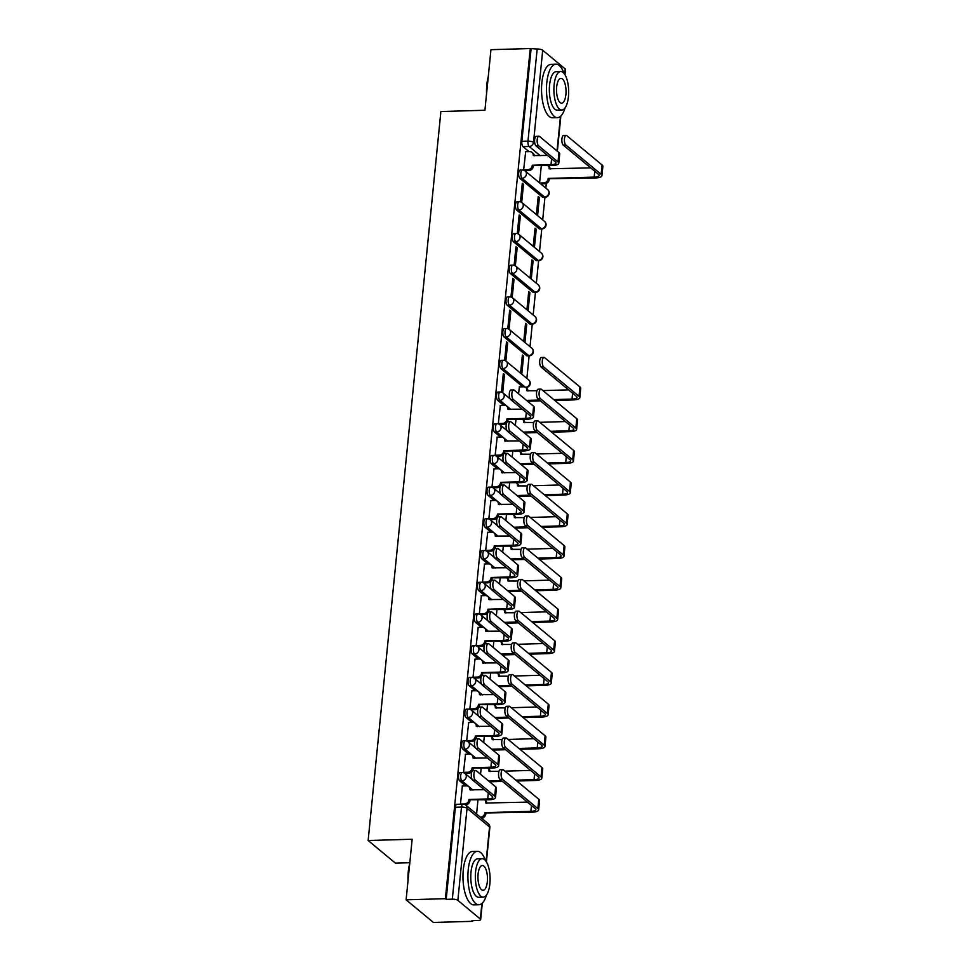 <?xml version="1.0" encoding="UTF-8"?>
<svg xmlns="http://www.w3.org/2000/svg" width="971" height="971" viewBox="0 0 971 971"><rect width="100%" height="100%" fill="white"/><g stroke="black" fill="none" stroke-linecap="round" stroke-linejoin="round"><path stroke-width="1.46" d="M460.011 772.588A4.272 1.639 88.4 0 0 458.543 775.55A4.272 1.639 88.4 0 0 459.732 780.927L461.905 780.866A4.272 1.639 -91.6 0 1 460.715 775.489A4.272 1.639 -91.6 0 1 462.184 772.528L460.011 772.588M463.179 740.873A4.272 1.639 88.4 0 0 461.711 743.835A4.272 1.639 88.4 0 0 462.9 749.224L465.073 749.151A4.272 1.639 -91.6 0 1 463.883 743.774A4.272 1.639 -91.6 0 1 465.352 740.812L463.179 740.873M466.347 709.17A4.272 1.639 88.4 0 0 464.878 712.119A4.272 1.639 88.4 0 0 466.068 717.508L468.24 717.448A4.272 1.639 -91.6 0 1 467.051 712.059A4.272 1.639 -91.6 0 1 468.52 709.109L466.347 709.17M469.515 677.455A4.272 1.639 88.4 0 0 468.046 680.404A4.272 1.639 88.4 0 0 469.224 685.793L471.396 685.732A4.272 1.639 -91.6 0 1 470.219 680.343A4.272 1.639 -91.6 0 1 471.688 677.394L469.515 677.455M472.671 645.739A4.272 1.639 88.4 0 0 471.214 648.701A4.272 1.639 88.4 0 0 472.392 654.078L474.564 654.017A4.272 1.639 -91.6 0 1 473.387 648.628A4.272 1.639 -91.6 0 1 474.843 645.679L472.671 645.739M475.839 614.024A4.272 1.639 88.4 0 0 474.37 616.986A4.272 1.639 88.4 0 0 475.559 622.375L477.732 622.302A4.272 1.639 -91.6 0 1 476.543 616.925A4.272 1.639 -91.6 0 1 478.011 613.963L475.839 614.024M479.006 582.321A4.272 1.639 88.4 0 0 477.538 585.27A4.272 1.639 88.4 0 0 478.727 590.659L480.9 590.599A4.272 1.639 -91.6 0 1 479.71 585.21A4.272 1.639 -91.6 0 1 481.179 582.26L479.006 582.321M482.174 550.606A4.272 1.639 88.4 0 0 480.706 553.555A4.272 1.639 88.4 0 0 481.895 558.944L484.056 558.883A4.272 1.639 -91.6 0 1 482.878 553.494A4.272 1.639 -91.6 0 1 484.347 550.545L482.174 550.606M485.342 518.89A4.272 1.639 88.4 0 0 483.874 521.852A4.272 1.639 88.4 0 0 485.051 527.229L487.224 527.168A4.272 1.639 -91.6 0 1 486.046 521.779A4.272 1.639 -91.6 0 1 487.515 518.83L485.342 518.89M488.498 487.175A4.272 1.639 88.4 0 0 487.041 490.137A4.272 1.639 88.4 0 0 488.219 495.526L490.391 495.453A4.272 1.639 -91.6 0 1 489.202 490.076A4.272 1.639 -91.6 0 1 490.671 487.114L488.498 487.175M491.666 455.472A4.272 1.639 88.4 0 0 490.197 458.421A4.272 1.639 88.4 0 0 491.387 463.81L493.559 463.75A4.272 1.639 -91.6 0 1 492.37 458.361A4.272 1.639 -91.6 0 1 493.838 455.399L491.666 455.472M494.834 423.757A4.272 1.639 88.4 0 0 493.365 426.706A4.272 1.639 88.4 0 0 494.555 432.095L496.727 432.034A4.272 1.639 -91.6 0 1 495.538 426.645A4.272 1.639 -91.6 0 1 497.006 423.696L494.834 423.757M498.002 392.041A4.272 1.639 88.4 0 0 496.533 395.003A4.272 1.639 88.4 0 0 497.722 400.38L499.883 400.319A4.272 1.639 -91.6 0 1 498.706 394.93A4.272 1.639 -91.6 0 1 500.174 391.981L498.002 392.041M501.17 360.326A4.272 1.639 88.4 0 0 499.701 363.288A4.272 1.639 88.4 0 0 500.878 368.664L503.051 368.604A4.272 1.639 -91.6 0 1 501.873 363.227A4.272 1.639 -91.6 0 1 503.342 360.265L501.17 360.326M504.325 328.623A4.272 1.639 88.4 0 0 502.857 331.572A4.272 1.639 88.4 0 0 504.046 336.961L506.219 336.901A4.272 1.639 -91.6 0 1 505.029 331.512A4.272 1.639 -91.6 0 1 506.498 328.55L504.325 328.623M507.493 296.908A4.272 1.639 88.4 0 0 506.025 299.857A4.272 1.639 88.4 0 0 507.214 305.246L509.387 305.185A4.272 1.639 -91.6 0 1 508.197 299.796A4.272 1.639 -91.6 0 1 509.666 296.847L507.493 296.908M510.661 265.192A4.272 1.639 88.4 0 0 509.192 268.142A4.272 1.639 88.4 0 0 510.382 273.531L512.554 273.47A4.272 1.639 -91.6 0 1 511.365 268.081A4.272 1.639 -91.6 0 1 512.834 265.132L510.661 265.192M513.829 233.477A4.272 1.639 88.4 0 0 512.36 236.439A4.272 1.639 88.4 0 0 513.538 241.815L515.71 241.755A4.272 1.639 -91.6 0 1 514.533 236.378A4.272 1.639 -91.6 0 1 516.002 233.416L513.829 233.477M516.997 201.774A4.272 1.639 88.4 0 0 515.528 204.723A4.272 1.639 88.4 0 0 516.706 210.112L518.878 210.039A4.272 1.639 -91.6 0 1 517.701 204.663A4.272 1.639 -91.6 0 1 519.157 201.701L516.997 201.774M520.153 170.059A4.272 1.639 88.4 0 0 518.684 173.008A4.272 1.639 88.4 0 0 519.873 178.397L522.046 178.336A4.272 1.639 -91.6 0 1 520.857 172.947A4.272 1.639 -91.6 0 1 522.325 169.998L520.153 170.059M406.109 899.814L412.153 839.235L368.13 840.51L440.895 111.531L484.917 110.257L490.962 49.679L530.251 48.55L445.398 898.685L406.109 899.814L433.382 922.45L472.671 921.321L472.743 920.629M482.854 819.245L483.012 817.679M526.865 378.399L529.122 355.787M530.02 346.696L532.278 324.071M533.188 314.98L535.446 292.356M536.356 283.265L538.614 260.641M539.524 251.55L541.782 228.938M542.692 219.847L544.949 197.222M545.848 188.131L546.321 183.434M409.811 862.721L395.403 863.134L368.13 840.51M472.671 921.321L471.87 920.654L477.999 920.484A4.272 1.262 -174.3 0 0 480.657 919.586A4.272 1.262 -174.3 0 0 480.354 919.052L457.851 900.372A4.272 1.262 -174.3 0 0 452.316 899.17L461.504 807.083A4.272 1.639 -91.6 0 1 462.973 804.134L456.856 804.304A4.272 1.639 -91.6 0 0 455.387 807.253L461.504 807.083A4.272 1.262 -174.3 0 1 467.039 808.285L457.851 900.372M445.398 898.685L446.187 899.352L452.316 899.17M529.013 151.634L523.041 146.682L529.159 146.512A4.272 1.639 -91.6 0 1 527.969 141.123L537.169 49.036A4.272 1.262 5.7 0 1 542.704 50.237L565.207 68.917A4.272 1.262 5.7 0 1 565.51 69.451L564.976 74.791M537.169 49.036L530.251 48.55M525.675 151.731L523.648 169.864L524.328 170.423M537.594 215.623L539.415 197.465L538.116 197.501M539.415 197.465L538.213 196.482L536.405 214.627M521.694 202.441L523.503 184.272L522.216 184.308M523.503 184.272L522.313 183.276L520.492 201.58L521.16 202.138M534.426 247.326L536.247 229.18L534.948 229.217M536.247 229.18L535.045 228.197L533.237 246.343M518.526 234.157L520.347 215.987L519.048 216.023M520.347 215.987L519.145 214.992L517.325 233.295L517.992 233.853M531.271 279.041L533.079 260.896L531.78 260.932M533.079 260.896L531.89 259.9L530.069 278.058M515.358 265.872L517.179 247.702L515.88 247.739M517.179 247.702L515.977 246.707L514.157 264.998L514.836 265.556M528.103 310.756L529.911 292.611L528.612 292.647M529.911 292.611L528.722 291.616L526.913 309.761M512.19 297.587L514.011 279.405L512.712 279.442M514.011 279.405L512.822 278.422L510.989 296.713L511.668 297.272M524.935 342.472L526.743 324.314L525.457 324.35M526.743 324.314L525.554 323.331L523.745 341.476M509.035 329.29L510.843 311.121L509.544 311.157M510.843 311.121L509.654 310.137L507.821 328.429L508.501 328.987M521.767 374.175L523.587 356.029L522.289 356.066M523.587 356.029L522.386 355.046L520.577 373.192M505.867 361.006L507.675 342.836L506.389 342.872M507.675 342.836L506.486 341.841L504.665 360.144L505.333 360.702M519.424 386.919L518.526 393.74M502.699 392.721L504.519 374.551L503.221 374.588M504.519 374.551L503.318 373.556L501.497 391.847L502.165 392.418M500.356 405.429L498.329 423.562L499.009 424.121M497.188 437.144L495.161 455.278L495.841 455.836M494.021 468.859L491.994 486.993L492.673 487.551M490.853 500.575L488.838 518.696L489.505 519.267M487.697 532.278L485.67 550.411L486.337 550.97M484.529 563.993L482.502 582.127L483.182 582.685M481.361 595.709L479.334 613.842L480.014 614.4M478.193 627.424L476.178 645.545L476.846 646.116M475.025 659.127L473.011 677.26L473.678 677.819M471.87 690.842L469.843 708.976L470.522 709.534M468.702 722.558L466.675 740.691L467.354 741.249M465.534 754.273L463.507 772.406L464.187 772.965M462.366 785.976L460.448 804.194M465.704 785.891L459.732 780.927M468.872 754.176L462.9 749.224M472.027 722.46L466.068 717.508M475.195 690.745L469.224 685.793M478.363 659.03L472.392 654.078M481.531 627.327L475.559 622.375M484.699 595.611L478.727 590.659M487.855 563.896L481.895 558.944M491.023 532.181L485.051 527.229M494.19 500.478L488.219 495.526M497.358 468.762L491.387 463.81M500.526 437.047L494.555 432.095M503.682 405.332L497.722 400.38M522.75 386.822L500.878 368.664M526.549 355.629L528.722 355.568A4.272 1.639 -91.6 0 0 529.256 355.774L527.083 355.835A4.272 1.639 88.4 0 1 526.549 355.629L504.046 336.961M529.717 323.913L531.89 323.853A4.272 1.639 -91.6 0 0 532.411 324.059L530.239 324.132A4.272 1.639 88.4 0 1 529.717 323.913L507.214 305.246M532.885 292.21L535.057 292.15A4.272 1.639 -91.6 0 0 535.579 292.356L533.407 292.417A4.272 1.639 88.4 0 1 532.885 292.21L510.382 273.531M536.041 260.495L538.213 260.434A4.272 1.639 -91.6 0 0 538.747 260.641L536.575 260.701A4.272 1.639 88.4 0 1 536.041 260.495L513.538 241.815M539.208 228.78L541.381 228.719A4.272 1.639 -91.6 0 0 541.915 228.925L539.742 228.986A4.272 1.639 88.4 0 1 539.208 228.78L516.706 210.112M542.376 197.064L544.549 197.004A4.272 1.639 -91.6 0 0 545.071 197.21L542.91 197.283A4.272 1.639 88.4 0 1 542.376 197.064L519.873 178.397M541.272 165.859L539.573 182.912M446.187 899.352L455.387 807.253M531.052 49.205L521.852 141.293A4.272 1.639 88.4 0 0 523.041 146.682M515.953 419.557L515.358 425.456M512.785 451.26L512.19 457.171M509.617 482.975L509.035 488.874M506.449 514.691L505.867 520.59M503.294 546.406L502.699 552.305M500.126 578.121L499.531 584.02M496.958 609.824L496.375 615.723M493.79 641.54L493.207 647.439M490.622 673.255L490.039 679.154M487.466 704.97L486.872 710.869M484.298 736.673L483.704 742.572M481.131 768.389L480.548 774.288M477.963 800.104L476.579 814.038M523.66 169.828L527.884 169.707A4.272 3.738 -50.3 0 0 532.242 165.531L552.062 165.543A10.802 3.18 -174.3 0 0 558.786 163.286L559.721 153.928A10.802 3.18 -174.3 0 0 558.944 152.568L539.512 136.438A4.916 1.881 88.4 0 0 538.905 136.195A4.916 1.881 88.4 0 0 537.157 140.37A4.916 1.881 88.4 0 0 538.577 145.796L536.004 145.868A4.916 1.881 -91.6 0 1 534.596 140.443A4.916 1.881 -91.6 0 1 536.332 136.28L538.905 136.195M547.571 155.457L533.237 155.566A4.272 3.738 -50.3 0 0 529.693 151.622L525.457 151.743M532.023 152.398L533.055 153.248A4.272 3.738 129.7 0 1 534.293 155.846M533.31 166.09L533.273 166.393A4.272 3.738 129.7 0 1 528.916 170.568L524.789 170.69M536.004 145.868L555.448 161.999A8.023 2.367 5.7 0 1 556.019 163.007A8.023 2.367 5.7 0 1 551.03 164.682L532.278 165.228M558.786 163.286A10.802 3.18 -174.3 0 0 558.022 161.926L538.577 145.796M539.694 183.021L543.796 182.912A4.272 3.738 -50.3 0 0 548.142 178.725L595.211 177.96A10.802 3.18 -174.3 0 0 601.935 175.702L602.87 166.344A10.802 3.18 -174.3 0 0 602.093 164.985L566.748 135.661A4.916 1.881 88.4 0 0 566.142 135.418A4.916 1.881 88.4 0 0 564.406 139.593A4.916 1.881 88.4 0 0 565.826 145.007L563.253 145.08A4.916 1.881 -91.6 0 1 561.845 139.666A4.916 1.881 -91.6 0 1 563.581 135.491L566.142 135.418M590.72 167.874L549.137 168.772A4.272 3.738 -50.3 0 0 548.008 165.665L548.955 166.442A4.272 3.738 129.7 0 1 550.193 169.039M563.253 145.08L598.597 174.416A8.023 2.367 5.7 0 1 599.168 175.423A8.023 2.367 5.7 0 1 594.179 177.098L548.178 178.421M549.21 179.283L549.173 179.586A4.272 3.738 129.7 0 1 544.828 183.762L543.796 182.912M540.738 183.883L544.828 183.762M601.935 175.702A10.802 3.18 -174.3 0 0 601.158 174.343L565.826 145.007M486.568 93.75A26.083 9.989 -91.6 0 1 486.823 84.598A26.083 9.989 -91.6 0 1 488.292 76.454M488.097 78.42A26.727 10.232 88.4 0 0 487.175 84.38A26.727 10.232 88.4 0 0 486.859 90.849M564.054 73.468A26.727 10.232 88.4 0 0 555.97 64.195A26.727 10.232 88.4 0 0 546.794 82.669A26.727 10.232 88.4 0 0 557.5 117.625A26.727 10.232 88.4 0 0 565.049 107.915M555.97 64.195L551.03 64.341A26.727 10.232 88.4 0 0 541.854 82.814A26.727 10.232 88.4 0 0 552.572 117.77L557.5 117.625M561.833 110.014L557.293 110.148A19.238 7.367 -91.6 0 1 549.574 84.975A19.238 7.367 -91.6 0 1 556.177 71.684L560.716 71.551A19.238 7.367 88.4 0 0 554.113 84.841A19.238 7.367 88.4 0 0 561.833 110.014A19.238 7.367 88.4 0 0 568.436 96.724A19.238 7.367 88.4 0 0 560.716 71.551M565.887 94.612A12.405 4.746 88.4 0 0 560.922 78.384A12.405 4.746 88.4 0 0 556.662 86.953A12.405 4.746 88.4 0 0 561.626 103.181A12.405 4.746 88.4 0 0 565.887 94.612M408.002 880.867A26.083 9.989 -91.6 0 1 408.257 871.715A26.083 9.989 -91.6 0 1 409.726 863.571M409.531 865.537A26.727 10.232 88.4 0 0 408.609 871.497A26.727 10.232 88.4 0 0 408.293 877.966M485.488 860.585A26.727 10.232 88.4 0 0 477.404 851.324A26.727 10.232 88.4 0 0 468.228 869.785A26.727 10.232 88.4 0 0 478.934 904.741A26.727 10.232 88.4 0 0 486.483 895.031M477.404 851.324L472.464 851.458A26.727 10.232 88.4 0 0 463.288 869.931A26.727 10.232 88.4 0 0 474.006 904.887L478.934 904.741M483.267 897.131L478.727 897.265A19.238 7.367 -91.6 0 1 471.008 872.092A19.238 7.367 -91.6 0 1 477.611 858.801L482.162 858.667A19.238 7.367 88.4 0 0 475.559 871.958A19.238 7.367 88.4 0 0 483.267 897.131A19.238 7.367 88.4 0 0 489.87 883.841A19.238 7.367 88.4 0 0 482.162 858.667M487.321 881.729A12.405 4.746 88.4 0 0 482.356 865.513A12.405 4.746 88.4 0 0 478.096 874.07A12.405 4.746 88.4 0 0 483.073 890.298A12.405 4.746 88.4 0 0 487.321 881.729M554.817 400.465L573.048 399.943A10.802 3.18 -174.3 0 0 579.784 397.685L580.719 388.327A10.802 3.18 -174.3 0 0 579.942 386.968L544.597 357.644A4.916 1.881 88.4 0 0 543.991 357.401A4.916 1.881 88.4 0 0 542.255 361.576A4.916 1.881 88.4 0 0 543.663 366.989L541.102 367.062A4.916 1.881 -91.6 0 1 539.682 361.649A4.916 1.881 -91.6 0 1 541.417 357.474L543.991 357.401M536.927 390.767L526.986 390.755A4.272 3.738 -50.3 0 0 523.442 386.798L519.206 386.919M541.102 367.062L576.434 396.399A8.023 2.367 5.7 0 1 577.017 397.406A8.023 2.367 5.7 0 1 572.016 399.081L553.786 399.615M539.427 400.028L526.549 400.392M568.557 389.857L542.935 390.597M525.76 387.575L526.804 388.436A4.272 3.738 129.7 0 1 528.03 391.022M527.581 401.254L540.459 400.877M579.784 397.685A10.802 3.18 -174.3 0 0 579.007 396.326L543.663 366.989M498.329 423.526L502.565 423.405A4.272 3.738 -50.3 0 0 506.923 419.229L526.743 419.241A10.802 3.18 -174.3 0 0 533.467 416.984L534.402 407.638A10.802 3.18 -174.3 0 0 533.625 406.279L514.181 390.136A4.916 1.881 88.4 0 0 513.574 389.905A4.916 1.881 88.4 0 0 511.838 394.068A4.916 1.881 88.4 0 0 513.258 399.494L510.685 399.567A4.916 1.881 -91.6 0 1 509.277 394.153A4.916 1.881 -91.6 0 1 511.013 389.978L513.574 389.905M522.252 409.155L507.918 409.264A4.272 3.738 -50.3 0 0 504.374 405.32L500.138 405.441M506.692 406.096L507.736 406.946A4.272 3.738 129.7 0 1 508.962 409.544M507.979 419.788L507.954 420.091A4.272 3.738 129.7 0 1 507.396 421.839M506.692 422.81A4.272 3.738 129.7 0 1 503.597 424.266L499.47 424.388M510.685 399.567L530.13 415.697A8.023 2.367 5.7 0 1 530.7 416.705A8.023 2.367 5.7 0 1 525.712 418.38L506.947 418.926M533.467 416.984A10.802 3.18 -174.3 0 0 532.691 415.624L513.258 399.494M551.662 432.18L569.892 431.658A10.802 3.18 -174.3 0 0 576.616 429.4L577.551 420.042A10.802 3.18 -174.3 0 0 576.774 418.683L541.43 389.359A4.916 1.881 88.4 0 0 540.823 389.116A4.916 1.881 88.4 0 0 539.087 393.291A4.916 1.881 88.4 0 0 540.495 398.705L537.934 398.778A4.916 1.881 -91.6 0 1 536.514 393.364A4.916 1.881 -91.6 0 1 538.262 389.189L540.823 389.116M533.771 422.482L523.818 422.47A4.272 3.738 -50.3 0 0 522.677 419.363L523.636 420.152A4.272 3.738 129.7 0 1 524.862 422.737M537.934 398.778L573.278 428.114A8.023 2.367 5.7 0 1 573.849 429.121A8.023 2.367 5.7 0 1 568.848 430.796L550.618 431.318M536.259 431.731L523.381 432.107M565.401 421.572L539.767 422.312M524.413 432.969L537.303 432.593M576.616 429.4A10.802 3.18 -174.3 0 0 575.839 428.041L540.495 398.705M495.174 455.241L499.397 455.12A4.272 3.738 -50.3 0 0 503.755 450.945L523.575 450.957A10.802 3.18 -174.3 0 0 530.3 448.699L531.234 439.341A10.802 3.18 -174.3 0 0 530.457 437.982L511.025 421.851A4.916 1.881 88.4 0 0 510.418 421.608A4.916 1.881 88.4 0 0 508.67 425.784A4.916 1.881 88.4 0 0 510.091 431.209L507.517 431.282A4.916 1.881 -91.6 0 1 506.109 425.856A4.916 1.881 -91.6 0 1 507.845 421.681L510.418 421.608M519.084 440.87L504.75 440.98A4.272 3.738 -50.3 0 0 501.206 437.035L496.97 437.156M503.536 437.8L504.568 438.661A4.272 3.738 129.7 0 1 505.794 441.259M504.823 451.491L504.786 451.794A4.272 3.738 129.7 0 1 504.228 453.554M503.536 454.513A4.272 3.738 129.7 0 1 500.429 455.982L496.302 456.103M507.517 431.282L526.962 447.413A8.023 2.367 5.7 0 1 527.532 448.42A8.023 2.367 5.7 0 1 522.544 450.095L503.779 450.641M530.3 448.699A10.802 3.18 -174.3 0 0 529.523 447.34L510.091 431.209M548.494 463.895L566.724 463.373A10.802 3.18 -174.3 0 0 573.448 461.104L574.383 451.758A10.802 3.18 -174.3 0 0 573.606 450.398L538.262 421.062A4.916 1.881 88.4 0 0 537.655 420.831A4.916 1.881 88.4 0 0 535.919 425.007A4.916 1.881 88.4 0 0 537.327 430.42L534.766 430.493A4.916 1.881 -91.6 0 1 533.358 425.08A4.916 1.881 -91.6 0 1 535.094 420.904L537.655 420.831M530.603 454.197L520.65 454.173A4.272 3.738 -50.3 0 0 519.521 451.078L520.468 451.855A4.272 3.738 129.7 0 1 521.706 454.452M534.766 430.493L570.111 459.817A8.023 2.367 5.7 0 1 570.681 460.837A8.023 2.367 5.7 0 1 565.692 462.512L547.462 463.033M533.103 463.446L520.213 463.822M562.233 453.287L536.599 454.027M521.245 464.672L534.135 464.308M573.448 461.104A10.802 3.18 -174.3 0 0 572.672 459.744L537.327 430.42M492.006 486.957L496.23 486.835A4.272 3.738 -50.3 0 0 500.587 482.66L520.407 482.672A10.802 3.18 -174.3 0 0 527.132 480.402L528.066 471.056A10.802 3.18 -174.3 0 0 527.302 469.697L507.857 453.566A4.916 1.881 88.4 0 0 507.25 453.323A4.916 1.881 88.4 0 0 505.515 457.499A4.916 1.881 88.4 0 0 506.923 462.912L504.362 462.985A4.916 1.881 -91.6 0 1 502.942 457.572A4.916 1.881 -91.6 0 1 504.677 453.396L507.25 453.323M515.917 472.586L501.582 472.695A4.272 3.738 -50.3 0 0 498.038 468.738L493.814 468.859M500.368 469.515L501.4 470.377A4.272 3.738 129.7 0 1 502.638 472.962M501.655 483.206L501.619 483.509A4.272 3.738 129.7 0 1 501.072 485.269M500.368 486.228A4.272 3.738 129.7 0 1 497.273 487.697L493.134 487.806M504.362 462.985L523.794 479.128A8.023 2.367 5.7 0 1 524.376 480.135A8.023 2.367 5.7 0 1 519.376 481.81L500.623 482.344M527.132 480.402A10.802 3.18 -174.3 0 0 526.367 479.043L506.923 462.912M488.838 518.672L493.074 518.55A4.272 3.738 -50.3 0 0 497.419 514.363L517.24 514.375A10.802 3.18 -174.3 0 0 523.976 512.118L524.91 502.772A10.802 3.18 -174.3 0 0 524.134 501.412L504.689 485.282A4.916 1.881 88.4 0 0 504.083 485.039A4.916 1.881 88.4 0 0 502.347 489.214A4.916 1.881 88.4 0 0 503.755 494.627L501.194 494.7A4.916 1.881 -91.6 0 1 499.774 489.287A4.916 1.881 -91.6 0 1 501.522 485.112L504.083 485.039M512.749 504.301L498.414 504.41A4.272 3.738 -50.3 0 0 494.87 500.453L490.646 500.575M497.201 501.23L498.232 502.092A4.272 3.738 129.7 0 1 499.47 504.677M498.487 514.921L498.463 515.225A4.272 3.738 129.7 0 1 497.905 516.985M497.201 517.944A4.272 3.738 129.7 0 1 494.105 519.4L489.967 519.521M501.194 494.7L520.626 510.831A8.023 2.367 5.7 0 1 521.209 511.838A8.023 2.367 5.7 0 1 516.208 513.525L497.455 514.06M523.976 512.118A10.802 3.18 -174.3 0 0 523.199 510.758L503.755 494.627M485.67 550.375L489.906 550.254A4.272 3.738 -50.3 0 0 494.263 546.078L514.084 546.09A10.802 3.18 -174.3 0 0 520.808 543.833L521.743 534.487A10.802 3.18 -174.3 0 0 520.966 533.128L501.522 516.985A4.916 1.881 88.4 0 0 500.915 516.754A4.916 1.881 88.4 0 0 499.179 520.917A4.916 1.881 88.4 0 0 500.587 526.343L498.026 526.416A4.916 1.881 -91.6 0 1 496.606 521.002A4.916 1.881 -91.6 0 1 498.354 516.827L500.915 516.754M509.593 536.004L495.259 536.113A4.272 3.738 -50.3 0 0 491.714 532.169L487.478 532.29M494.033 532.945L495.064 533.795A4.272 3.738 129.7 0 1 496.302 536.393M495.319 546.637L495.295 546.94A4.272 3.738 129.7 0 1 494.737 548.688M494.033 549.659A4.272 3.738 129.7 0 1 490.938 551.115L486.799 551.237M498.026 526.416L517.47 542.546A8.023 2.367 5.7 0 1 518.041 543.554A8.023 2.367 5.7 0 1 513.04 545.241L494.288 545.775M520.808 543.833A10.802 3.18 -174.3 0 0 520.031 542.473L500.587 526.343M482.502 582.09L486.738 581.969A4.272 3.738 -50.3 0 0 491.095 577.794L510.916 577.806A10.802 3.18 -174.3 0 0 517.64 575.548L518.575 566.19A10.802 3.18 -174.3 0 0 517.798 564.831L498.366 548.7A4.916 1.881 88.4 0 0 497.747 548.457A4.916 1.881 88.4 0 0 496.011 552.633A4.916 1.881 88.4 0 0 497.431 558.058L494.858 558.131A4.916 1.881 -91.6 0 1 493.45 552.705A4.916 1.881 -91.6 0 1 495.186 548.53L497.747 548.457M506.425 567.719L492.091 567.829A4.272 3.738 -50.3 0 0 488.547 563.884L484.311 564.005M490.865 564.649L491.909 565.51A4.272 3.738 129.7 0 1 493.134 568.108M492.151 578.34L492.127 578.655A4.272 3.738 129.7 0 1 491.569 580.403M490.877 581.362A4.272 3.738 129.7 0 1 487.77 582.831L483.643 582.952M494.858 558.131L514.302 574.262A8.023 2.367 5.7 0 1 514.873 575.269A8.023 2.367 5.7 0 1 509.884 576.944L491.12 577.49M517.64 575.548A10.802 3.18 -174.3 0 0 516.863 574.189L497.431 558.058M479.346 613.806L483.57 613.684A4.272 3.738 -50.3 0 0 487.928 609.509L507.748 609.521A10.802 3.18 -174.3 0 0 514.472 607.263L515.407 597.905A10.802 3.18 -174.3 0 0 514.63 596.546L495.198 580.415A4.916 1.881 88.4 0 0 494.591 580.173A4.916 1.881 88.4 0 0 492.843 584.348A4.916 1.881 88.4 0 0 494.263 589.761L491.69 589.834A4.916 1.881 -91.6 0 1 490.282 584.421A4.916 1.881 -91.6 0 1 492.018 580.245L494.591 580.173M503.257 599.435L488.923 599.544A4.272 3.738 -50.3 0 0 485.379 595.587L481.143 595.709M487.709 596.364L488.741 597.226A4.272 3.738 129.7 0 1 489.979 599.823M488.996 610.055L488.959 610.358A4.272 3.738 129.7 0 1 488.401 612.118M487.709 613.077A4.272 3.738 129.7 0 1 484.602 614.546L480.475 614.655M491.69 589.834L511.134 605.977A8.023 2.367 5.7 0 1 511.705 606.984A8.023 2.367 5.7 0 1 506.716 608.659L487.964 609.205M514.472 607.263A10.802 3.18 -174.3 0 0 513.708 605.904L494.263 589.761M476.178 645.521L480.414 645.399A4.272 3.738 -50.3 0 0 484.76 641.212L504.58 641.224A10.802 3.18 -174.3 0 0 511.304 638.967L512.239 629.621A10.802 3.18 -174.3 0 0 511.474 628.261L492.03 612.131A4.916 1.881 88.4 0 0 491.423 611.888A4.916 1.881 88.4 0 0 489.687 616.063A4.916 1.881 88.4 0 0 491.095 621.476L488.534 621.549A4.916 1.881 -91.6 0 1 487.114 616.136A4.916 1.881 -91.6 0 1 488.85 611.961L491.423 611.888M500.089 631.15L485.755 631.259A4.272 3.738 -50.3 0 0 482.211 627.302L477.987 627.424M484.541 628.079L485.573 628.941A4.272 3.738 129.7 0 1 486.811 631.526M485.828 641.77L485.791 642.074A4.272 3.738 129.7 0 1 485.245 643.834M484.541 644.793A4.272 3.738 129.7 0 1 481.446 646.249L477.307 646.37M488.534 621.549L507.967 637.68A8.023 2.367 5.7 0 1 508.549 638.7A8.023 2.367 5.7 0 1 503.548 640.375L484.796 640.909M511.304 638.967A10.802 3.18 -174.3 0 0 510.54 637.607L491.095 621.476M473.011 677.236L477.247 677.103A4.272 3.738 -50.3 0 0 481.592 672.927L501.412 672.939A10.802 3.18 -174.3 0 0 508.149 670.682L509.083 661.336A10.802 3.18 -174.3 0 0 508.306 659.977L488.862 643.834A4.916 1.881 88.4 0 0 488.255 643.603A4.916 1.881 88.4 0 0 486.52 647.778A4.916 1.881 88.4 0 0 487.928 653.192L485.366 653.265A4.916 1.881 -91.6 0 1 483.946 647.851A4.916 1.881 -91.6 0 1 485.694 643.676L488.255 643.603M496.921 662.865L482.587 662.962A4.272 3.738 -50.3 0 0 479.043 659.018L474.819 659.139M481.373 659.795L482.405 660.644A4.272 3.738 129.7 0 1 483.643 663.242M482.66 673.486L482.636 673.789A4.272 3.738 129.7 0 1 482.077 675.537M481.373 676.508A4.272 3.738 129.7 0 1 478.278 677.964L474.139 678.086M485.366 653.265L504.811 669.395A8.023 2.367 5.7 0 1 505.381 670.403A8.023 2.367 5.7 0 1 500.381 672.09L481.628 672.624M508.149 670.682A10.802 3.18 -174.3 0 0 507.372 669.322L487.928 653.192M469.843 708.939L474.079 708.818A4.272 3.738 -50.3 0 0 478.436 704.643L498.257 704.655A10.802 3.18 -174.3 0 0 504.981 702.397L505.915 693.039A10.802 3.18 -174.3 0 0 505.138 691.68L485.694 675.549A4.916 1.881 88.4 0 0 485.087 675.306A4.916 1.881 88.4 0 0 483.352 679.482A4.916 1.881 88.4 0 0 484.76 684.907L482.199 684.98A4.916 1.881 -91.6 0 1 480.791 679.554A4.916 1.881 -91.6 0 1 482.526 675.379L485.087 675.306M493.766 694.568L479.431 694.678A4.272 3.738 -50.3 0 0 475.887 690.733L471.651 690.854M478.205 691.498L479.237 692.359A4.272 3.738 129.7 0 1 480.475 694.957M479.492 705.189L479.468 705.504A4.272 3.738 129.7 0 1 478.909 707.252M478.205 708.223A4.272 3.738 129.7 0 1 475.11 709.68L470.984 709.801M482.199 684.98L501.643 701.111A8.023 2.367 5.7 0 1 502.213 702.118A8.023 2.367 5.7 0 1 497.213 703.793L478.46 704.339M504.981 702.397A10.802 3.18 -174.3 0 0 504.204 701.038L484.76 684.907M466.675 740.655L470.911 740.533A4.272 3.738 -50.3 0 0 475.268 736.358L495.089 736.37A10.802 3.18 -174.3 0 0 501.813 734.112L502.747 724.754A10.802 3.18 -174.3 0 0 501.971 723.395L482.538 707.264A4.916 1.881 88.4 0 0 481.919 707.022A4.916 1.881 88.4 0 0 480.184 711.197A4.916 1.881 88.4 0 0 481.604 716.61L479.031 716.683A4.916 1.881 -91.6 0 1 477.623 711.27A4.916 1.881 -91.6 0 1 479.358 707.094L481.919 707.022M490.598 726.284L476.263 726.393A4.272 3.738 -50.3 0 0 472.719 722.436L468.483 722.558M475.037 723.213L476.081 724.075A4.272 3.738 129.7 0 1 477.307 726.672M476.336 736.904L476.3 737.207A4.272 3.738 129.7 0 1 475.741 738.967M475.05 739.926A4.272 3.738 129.7 0 1 471.942 741.395L467.816 741.504M479.031 716.683L498.475 732.826A8.023 2.367 5.7 0 1 499.045 733.833A8.023 2.367 5.7 0 1 494.057 735.508L475.292 736.054M501.813 734.112A10.802 3.18 -174.3 0 0 501.036 732.753L481.604 716.61M463.519 772.37L467.743 772.248A4.272 3.738 -50.3 0 0 472.1 768.061L491.921 768.085A10.802 3.18 -174.3 0 0 498.645 765.816L499.58 756.47A10.802 3.18 -174.3 0 0 498.815 755.11L479.371 738.98A4.916 1.881 88.4 0 0 478.764 738.737A4.916 1.881 88.4 0 0 477.016 742.912A4.916 1.881 88.4 0 0 478.436 748.325L475.863 748.398A4.916 1.881 -91.6 0 1 474.455 742.985A4.916 1.881 -91.6 0 1 476.191 738.81L478.764 738.737M487.43 757.999L473.095 758.108A4.272 3.738 -50.3 0 0 469.551 754.151L465.315 754.273M471.882 754.928L472.913 755.79A4.272 3.738 129.7 0 1 474.151 758.375M473.168 768.619L473.132 768.923A4.272 3.738 129.7 0 1 472.574 770.683M471.882 771.642A4.272 3.738 129.7 0 1 468.787 773.098L464.648 773.219M475.863 748.398L495.307 764.529A8.023 2.367 5.7 0 1 495.878 765.549A8.023 2.367 5.7 0 1 490.889 767.224L472.137 767.758M498.645 765.816A10.802 3.18 -174.3 0 0 497.88 764.456L478.436 748.325M460.351 804.085L464.587 803.964A4.272 3.738 -50.3 0 0 468.932 799.776L488.753 799.788A10.802 3.18 -174.3 0 0 495.489 797.531L496.412 788.185A10.802 3.18 -174.3 0 0 495.647 786.826L476.203 770.683A4.916 1.881 88.4 0 0 475.596 770.452A4.916 1.881 88.4 0 0 473.86 774.627A4.916 1.881 88.4 0 0 475.268 780.041L472.707 780.114A4.916 1.881 -91.6 0 1 471.287 774.7A4.916 1.881 -91.6 0 1 473.023 770.525L475.596 770.452M484.262 789.714L469.928 789.824A4.272 3.738 -50.3 0 0 466.383 785.867L462.16 785.988M468.714 786.644L469.746 787.493A4.272 3.738 129.7 0 1 470.984 790.091M470 800.335L469.964 800.638A4.272 3.738 129.7 0 1 465.619 804.813L465.437 804.825M472.707 780.114L492.139 796.244A8.023 2.367 5.7 0 1 492.722 797.252A8.023 2.367 5.7 0 1 487.721 798.939L468.969 799.473M495.489 797.531A10.802 3.18 -174.3 0 0 494.712 796.171L475.268 780.041M545.326 495.611L563.556 495.076A10.802 3.18 -174.3 0 0 570.28 492.819L571.215 483.473A10.802 3.18 -174.3 0 0 570.438 482.114L535.106 452.777A4.916 1.881 88.4 0 0 534.487 452.535A4.916 1.881 88.4 0 0 532.751 456.71A4.916 1.881 88.4 0 0 534.171 462.135L531.598 462.208A4.916 1.881 -91.6 0 1 530.19 456.783A4.916 1.881 -91.6 0 1 531.926 452.62L534.487 452.535M527.435 485.913L517.482 485.888A4.272 3.738 -50.3 0 0 516.354 482.781L517.3 483.57A4.272 3.738 129.7 0 1 518.538 486.168M531.598 462.208L566.943 491.532A8.023 2.367 5.7 0 1 567.513 492.54A8.023 2.367 5.7 0 1 562.525 494.227L544.294 494.749M529.935 495.161L517.045 495.526M559.065 485.002L533.431 485.731M518.077 496.387L530.967 496.023M570.28 492.819A10.802 3.18 -174.3 0 0 569.516 491.46L534.171 462.135M542.158 527.314L560.388 526.792A10.802 3.18 -174.3 0 0 567.125 524.534L568.047 515.176A10.802 3.18 -174.3 0 0 567.282 513.817L531.938 484.493A4.916 1.881 88.4 0 0 531.331 484.25A4.916 1.881 88.4 0 0 529.583 488.425A4.916 1.881 88.4 0 0 531.003 493.838L528.43 493.923A4.916 1.881 -91.6 0 1 527.022 488.498A4.916 1.881 -91.6 0 1 528.758 484.323L531.331 484.25M524.267 517.616L514.327 517.604A4.272 3.738 -50.3 0 0 513.186 514.496L514.132 515.285A4.272 3.738 129.7 0 1 515.37 517.883M528.43 493.923L563.775 523.248A8.023 2.367 5.7 0 1 564.357 524.255A8.023 2.367 5.7 0 1 559.357 525.93L541.126 526.464M526.768 526.877L513.877 527.241M555.898 516.706L530.263 517.446M514.921 528.103L527.799 527.726M567.125 524.534A10.802 3.18 -174.3 0 0 566.348 523.175L531.003 493.838M538.99 559.029L557.22 558.507A10.802 3.18 -174.3 0 0 563.957 556.249L564.891 546.891A10.802 3.18 -174.3 0 0 564.115 545.532L528.77 516.208A4.916 1.881 88.4 0 0 528.163 515.965A4.916 1.881 88.4 0 0 526.428 520.14A4.916 1.881 88.4 0 0 527.836 525.554L525.275 525.627A4.916 1.881 -91.6 0 1 523.855 520.213A4.916 1.881 -91.6 0 1 525.59 516.038L528.163 515.965M521.099 549.331L511.159 549.319A4.272 3.738 -50.3 0 0 510.018 546.212L510.977 547.001A4.272 3.738 129.7 0 1 512.203 549.586M525.275 525.627L560.619 554.963A8.023 2.367 5.7 0 1 561.189 555.97A8.023 2.367 5.7 0 1 556.189 557.645L537.958 558.167M523.6 558.58L510.722 558.956M552.742 548.421L527.107 549.161M511.753 559.818L524.631 559.442M563.957 556.249A10.802 3.18 -174.3 0 0 563.18 554.89L527.836 525.554M535.834 590.744L554.065 590.222A10.802 3.18 -174.3 0 0 560.789 587.953L561.724 578.607A10.802 3.18 -174.3 0 0 560.947 577.247L525.602 547.923A4.916 1.881 88.4 0 0 524.995 547.68A4.916 1.881 88.4 0 0 523.26 551.856A4.916 1.881 88.4 0 0 524.668 557.269L522.107 557.342A4.916 1.881 -91.6 0 1 520.687 551.929A4.916 1.881 -91.6 0 1 522.434 547.753L524.995 547.68M517.944 581.046L507.991 581.022A4.272 3.738 -50.3 0 0 506.85 577.927L507.809 578.704A4.272 3.738 129.7 0 1 509.047 581.301M522.107 557.342L557.451 586.678A8.023 2.367 5.7 0 1 558.022 587.686A8.023 2.367 5.7 0 1 553.021 589.361L534.803 589.883M520.432 590.295L507.554 590.671M549.574 580.136L523.939 580.876M508.586 591.521L521.476 591.157M560.789 587.953A10.802 3.18 -174.3 0 0 560.012 586.593L524.668 557.269M532.666 622.46L550.897 621.926A10.802 3.18 -174.3 0 0 557.621 619.668L558.556 610.322A10.802 3.18 -174.3 0 0 557.779 608.963L522.434 579.626A4.916 1.881 88.4 0 0 521.828 579.396A4.916 1.881 88.4 0 0 520.092 583.559A4.916 1.881 88.4 0 0 521.5 588.984L518.939 589.057A4.916 1.881 -91.6 0 1 517.531 583.632A4.916 1.881 -91.6 0 1 519.267 579.469L521.828 579.396M514.776 612.762L504.823 612.737A4.272 3.738 -50.3 0 0 503.694 609.63L504.641 610.419A4.272 3.738 129.7 0 1 505.879 613.017M518.939 589.057L554.283 618.381A8.023 2.367 5.7 0 1 554.854 619.389A8.023 2.367 5.7 0 1 549.865 621.076L531.635 621.598M517.276 622.01L504.386 622.387M546.406 611.851L520.772 612.58M505.418 623.236L518.308 622.872M557.621 619.668A10.802 3.18 -174.3 0 0 556.844 618.309L521.5 588.984M529.498 654.163L547.729 653.641A10.802 3.18 -174.3 0 0 554.453 651.383L555.388 642.037A10.802 3.18 -174.3 0 0 554.623 640.678L519.279 611.342A4.916 1.881 88.4 0 0 518.66 611.099A4.916 1.881 88.4 0 0 516.924 615.274A4.916 1.881 88.4 0 0 518.344 620.687L515.771 620.772A4.916 1.881 -91.6 0 1 514.363 615.347A4.916 1.881 -91.6 0 1 516.099 611.172L518.66 611.099M511.608 644.465L501.655 644.453A4.272 3.738 -50.3 0 0 500.526 641.346L501.473 642.134A4.272 3.738 129.7 0 1 502.711 644.732M515.771 620.772L551.115 650.097A8.023 2.367 5.7 0 1 551.698 651.104A8.023 2.367 5.7 0 1 546.697 652.779L528.467 653.313M514.108 653.726L501.218 654.09M543.238 643.555L517.604 644.295M502.25 654.952L515.14 654.575M554.453 651.383A10.802 3.18 -174.3 0 0 553.688 650.024L518.344 620.687M526.331 685.878L544.561 685.356A10.802 3.18 -174.3 0 0 551.297 683.099L552.22 673.74A10.802 3.18 -174.3 0 0 551.455 672.381L516.111 643.057A4.916 1.881 88.4 0 0 515.504 642.814A4.916 1.881 88.4 0 0 513.756 646.989A4.916 1.881 88.4 0 0 515.176 652.403L512.603 652.476A4.916 1.881 -91.6 0 1 511.195 647.062A4.916 1.881 -91.6 0 1 512.931 642.887L515.504 642.814M508.44 676.18L498.499 676.168A4.272 3.738 -50.3 0 0 497.358 673.061L498.305 673.85A4.272 3.738 129.7 0 1 499.543 676.435M512.603 652.476L547.947 681.812A8.023 2.367 5.7 0 1 548.53 682.819A8.023 2.367 5.7 0 1 543.529 684.494L525.299 685.016M510.94 685.441L498.05 685.805M540.07 675.27L514.436 676.01M499.094 686.667L511.972 686.291M551.297 683.099A10.802 3.18 -174.3 0 0 550.521 681.739L515.176 652.403M523.175 717.593L541.393 717.071A10.802 3.18 -174.3 0 0 548.13 714.802L549.064 705.456A10.802 3.18 -174.3 0 0 548.287 704.096L512.943 674.772A4.916 1.881 88.4 0 0 512.336 674.529A4.916 1.881 88.4 0 0 510.6 678.705A4.916 1.881 88.4 0 0 512.008 684.118L509.447 684.191A4.916 1.881 -91.6 0 1 508.027 678.778A4.916 1.881 -91.6 0 1 509.763 674.602L512.336 674.529M505.284 707.895L495.331 707.883A4.272 3.738 -50.3 0 0 494.19 704.776L495.149 705.553A4.272 3.738 129.7 0 1 496.375 708.15M509.447 684.191L544.792 713.527A8.023 2.367 5.7 0 1 545.362 714.535A8.023 2.367 5.7 0 1 540.361 716.21L522.131 716.732M507.772 717.144L494.894 717.52M536.914 706.985L511.28 707.725M495.926 718.382L508.804 718.006M548.13 714.802A10.802 3.18 -174.3 0 0 547.353 713.442L512.008 684.118M520.007 749.309L538.237 748.775A10.802 3.18 -174.3 0 0 544.962 746.517L545.896 737.171A10.802 3.18 -174.3 0 0 545.119 735.812L509.775 706.475A4.916 1.881 88.4 0 0 509.168 706.245A4.916 1.881 88.4 0 0 507.432 710.408A4.916 1.881 88.4 0 0 508.84 715.833L506.279 715.906A4.916 1.881 -91.6 0 1 504.859 710.493A4.916 1.881 -91.6 0 1 506.607 706.318L509.168 706.245M502.116 739.611L492.163 739.586A4.272 3.738 -50.3 0 0 491.023 736.479L491.981 737.268A4.272 3.738 129.7 0 1 493.219 739.866M506.279 715.906L541.624 745.23A8.023 2.367 5.7 0 1 542.194 746.238A8.023 2.367 5.7 0 1 537.206 747.925L518.975 748.447M504.617 748.859L491.727 749.236M533.747 738.7L508.112 739.441M492.758 750.085L505.648 749.721M544.962 746.517A10.802 3.18 -174.3 0 0 544.185 745.158L508.84 715.833M516.839 781.012L535.07 780.49A10.802 3.18 -174.3 0 0 541.794 778.232L542.728 768.886A10.802 3.18 -174.3 0 0 541.952 767.527L506.607 738.191A4.916 1.881 88.4 0 0 506 737.948A4.916 1.881 88.4 0 0 504.265 742.123A4.916 1.881 88.4 0 0 505.685 747.549L503.112 747.621A4.916 1.881 -91.6 0 1 501.704 742.196A4.916 1.881 -91.6 0 1 503.439 738.021L506 737.948M498.948 771.326L488.996 771.302A4.272 3.738 -50.3 0 0 487.867 768.195L488.814 768.983A4.272 3.738 129.7 0 1 490.052 771.581M503.112 747.621L538.456 776.946A8.023 2.367 5.7 0 1 539.026 777.953A8.023 2.367 5.7 0 1 534.038 779.64L515.807 780.162M501.449 780.575L488.559 780.939M530.579 770.404L504.944 771.144M489.59 781.801L502.48 781.424M541.794 778.232A10.802 3.18 -174.3 0 0 541.017 776.873L505.685 747.549M480.342 817.157L480.487 817.157A4.272 3.738 -50.3 0 0 484.845 812.97L531.902 812.205A10.802 3.18 -174.3 0 0 538.626 809.948L539.56 800.59A10.802 3.18 -174.3 0 0 538.796 799.23L503.451 769.906A4.916 1.881 88.4 0 0 502.844 769.663A4.916 1.881 88.4 0 0 501.097 773.838A4.916 1.881 88.4 0 0 502.517 779.252L499.944 779.325A4.916 1.881 -91.6 0 1 498.536 773.911A4.916 1.881 -91.6 0 1 500.271 769.736L502.844 769.663M527.411 802.119L485.828 803.017A4.272 3.738 -50.3 0 0 484.699 799.91L485.646 800.699A4.272 3.738 129.7 0 1 486.884 803.284M499.944 779.325L535.288 808.661A8.023 2.367 5.7 0 1 535.871 809.668A8.023 2.367 5.7 0 1 530.87 811.343L484.869 812.666M485.901 813.528L485.876 813.832A4.272 3.738 129.7 0 1 481.519 818.007L480.487 817.157M538.626 809.948A10.802 3.18 -174.3 0 0 537.861 808.588L502.517 779.252M486.107 861.423L489.542 826.964L467.039 808.285A4.272 3.738 -50.3 0 0 465.825 805.117A4.272 4.272 0 0 0 462.973 804.134M480.354 919.052L481.907 903.479M540.204 155.676L529.159 146.512A4.272 3.738 129.7 0 0 533.516 142.324L534.851 143.441M557.014 150.966L560.473 116.362M564.673 74.306L565.207 68.917M542.704 50.237L533.516 142.324A4.272 1.262 -174.3 0 0 527.969 141.123L521.852 141.293M472.95 790.03L461.905 780.866A4.272 3.738 -50.3 0 0 466.262 776.691A4.272 3.738 129.7 0 0 465.036 773.511A4.272 4.272 0 0 0 462.184 772.528M476.118 758.327L465.073 749.151A4.272 3.738 -50.3 0 0 469.43 744.975A4.272 3.738 129.7 0 0 468.204 741.795A4.272 4.272 0 0 0 465.352 740.812M479.286 726.611L468.24 717.448A4.272 3.738 -50.3 0 0 472.586 713.26A4.272 3.738 129.7 0 0 471.372 710.092A4.272 4.272 0 0 0 468.52 709.109M482.441 694.896L471.396 685.732A4.272 3.738 -50.3 0 0 475.754 681.557A4.272 3.738 129.7 0 0 474.54 678.377A4.272 4.272 0 0 0 471.688 677.394M485.609 663.181L474.564 654.017A4.272 3.738 -50.3 0 0 478.921 649.842A4.272 3.738 129.7 0 0 477.708 646.662A4.272 4.272 0 0 0 474.843 645.679M488.777 631.478L477.732 622.302A4.272 3.738 -50.3 0 0 482.089 618.126A4.272 3.738 129.7 0 0 480.863 614.946A4.272 4.272 0 0 0 478.011 613.963M491.945 599.762L480.9 590.599A4.272 3.738 -50.3 0 0 485.245 586.411A4.272 3.738 129.7 0 0 484.031 583.243A4.272 4.272 0 0 0 481.179 582.26M495.113 568.047L484.056 558.883A4.272 3.738 -50.3 0 0 488.413 554.708A4.272 3.738 129.7 0 0 487.199 551.528A4.272 4.272 0 0 0 484.347 550.545M498.269 536.332L487.224 527.168A4.272 3.738 -50.3 0 0 491.581 522.993A4.272 3.738 129.7 0 0 490.367 519.813A4.272 4.272 0 0 0 487.515 518.83M501.437 504.629L490.391 495.453A4.272 3.738 -50.3 0 0 494.749 491.277A4.272 3.738 129.7 0 0 493.523 488.097A4.272 4.272 0 0 0 490.671 487.114M504.604 472.913L493.559 463.75A4.272 3.738 -50.3 0 0 497.917 459.562A4.272 3.738 129.7 0 0 496.691 456.394A4.272 4.272 0 0 0 493.838 455.399M507.772 441.198L496.727 432.034A4.272 3.738 -50.3 0 0 501.072 427.859A4.272 3.738 129.7 0 0 499.859 424.679A4.272 4.272 0 0 0 497.006 423.696M510.928 409.483L499.883 400.319A4.272 3.738 -50.3 0 0 504.24 396.144A4.272 3.738 129.7 0 0 503.027 392.964A4.272 4.272 0 0 0 500.174 391.981M525.36 387.283L503.051 368.604A4.272 3.738 -50.3 0 0 507.408 364.428A4.272 3.738 129.7 0 0 506.194 361.248A4.272 4.272 0 0 0 503.342 360.265M529.256 355.774A4.272 4.272 0 0 0 531.853 348.213A4.272 3.738 -50.3 0 1 528.722 355.568L506.219 336.901A4.272 3.738 -50.3 0 0 510.576 332.713A4.272 3.738 129.7 0 0 509.35 329.533A4.272 4.272 0 0 0 506.498 328.55M532.411 324.059A4.272 4.272 0 0 0 535.021 316.497A4.272 3.738 -50.3 0 1 531.89 323.853L509.387 305.185A4.272 3.738 -50.3 0 0 513.744 300.998A4.272 3.738 129.7 0 0 512.518 297.83A4.272 4.272 0 0 0 509.666 296.847M535.579 292.356A4.272 4.272 0 0 0 538.189 284.782A4.272 3.738 -50.3 0 1 535.057 292.15L512.554 273.47A4.272 3.738 -50.3 0 0 516.9 269.295A4.272 3.738 129.7 0 0 515.686 266.115A4.272 4.272 0 0 0 512.834 265.132M538.747 260.641A4.272 4.272 0 0 0 541.357 253.079A4.272 3.738 -50.3 0 1 538.213 260.434L515.71 241.755A4.272 3.738 -50.3 0 0 520.068 237.579A4.272 3.738 129.7 0 0 518.854 234.399A4.272 4.272 0 0 0 516.002 233.416M541.915 228.925A4.272 4.272 0 0 0 544.525 221.364A4.272 3.738 -50.3 0 1 541.381 228.719L518.878 210.039A4.272 3.738 -50.3 0 0 523.235 205.864A4.272 3.738 129.7 0 0 522.022 202.684A4.272 4.272 0 0 0 519.157 201.701M545.071 197.21A4.272 4.272 0 0 0 547.68 189.648A4.272 3.738 -50.3 0 1 544.549 197.004L522.046 178.336A4.272 3.738 -50.3 0 0 526.403 174.149A4.272 3.738 129.7 0 0 525.177 170.981A4.272 4.272 0 0 0 522.325 169.998M526.088 387.49A4.272 1.639 -91.6 0 1 525.554 387.283A4.272 3.738 -50.3 0 0 528.697 379.928A4.272 4.272 0 0 1 526.088 387.49L525.675 387.502M488.328 823.784A4.272 3.738 -50.3 0 1 489.542 826.964A4.272 1.262 5.7 0 1 489.845 827.498A4.272 4.272 0 0 0 488.328 823.784L465.825 805.117M551.613 158.819L551.03 164.682M527.884 169.707L528.916 170.568M532.242 165.531L533.273 166.393M558.944 152.568L558.022 161.926M594.179 177.098L594.762 171.224M549.173 179.586L548.142 178.725M601.158 174.343L602.093 164.985M572.016 399.081L572.599 393.219M579.007 396.326L579.942 386.968M526.294 412.517L525.712 418.38M502.565 423.405L503.597 424.266M506.923 419.229L507.954 420.091M533.625 406.279L532.691 415.624M568.848 430.796L569.443 424.922M575.839 428.041L576.774 418.683M523.126 444.233L522.544 450.095M499.397 455.12L500.429 455.982M503.755 450.945L504.786 451.794M530.457 437.982L529.523 447.34M565.692 462.512L566.275 456.637M572.672 459.744L573.606 450.398M519.958 475.936L519.376 481.81M496.23 486.835L497.273 487.697M500.587 482.66L501.619 483.509M527.302 469.697L526.367 479.043M516.79 507.651L516.208 513.525M493.074 518.55L494.105 519.4M497.419 514.363L498.463 515.225M524.134 501.412L523.199 510.758M513.635 539.366L513.04 545.241M489.906 550.254L490.938 551.115M494.263 546.078L495.295 546.94M520.966 533.128L520.031 542.473M510.467 571.082L509.884 576.944M486.738 581.969L487.77 582.831M491.095 577.794L492.127 578.655M517.798 564.831L516.863 574.189M507.299 602.785L506.716 608.659M483.57 613.684L484.602 614.546M487.928 609.509L488.959 610.358M514.63 596.546L513.708 605.904M504.131 634.5L503.548 640.375M480.414 645.399L481.446 646.249M484.76 641.212L485.791 642.074M511.474 628.261L510.54 637.607M500.963 666.215L500.381 672.09M477.247 677.103L478.278 677.964M481.592 672.927L482.636 673.789M508.306 659.977L507.372 669.322M497.807 697.931L497.213 703.793M474.079 708.818L475.11 709.68M478.436 704.643L479.468 705.504M505.138 691.68L504.204 701.038M494.64 729.634L494.057 735.508M470.911 740.533L471.942 741.395M475.268 736.358L476.3 737.207M501.971 723.395L501.036 732.753M491.472 761.349L490.889 767.224M467.743 772.248L468.787 773.098M472.1 768.061L473.132 768.923M498.815 755.11L497.88 764.456M488.304 793.064L487.721 798.939M464.587 803.964L465.619 804.813M468.932 799.776L469.964 800.638M495.647 786.826L494.712 796.171M562.525 494.227L563.107 488.352M569.516 491.46L570.438 482.114M559.357 525.93L559.939 520.068M566.348 523.175L567.282 513.817M556.189 557.645L556.784 551.771M563.18 554.89L564.115 545.532M553.021 589.361L553.616 583.486M560.012 586.593L560.947 577.247M549.865 621.076L550.448 615.201M556.844 618.309L557.779 608.963M546.697 652.779L547.28 646.917M553.688 650.024L554.623 640.678M543.529 684.494L544.112 678.632M550.521 681.739L551.455 672.381M540.361 716.21L540.956 710.335M547.353 713.442L548.287 704.096M537.206 747.925L537.788 742.05M544.185 745.158L545.119 735.812M534.038 779.64L534.62 773.766M541.017 776.873L541.952 767.527M530.87 811.343L531.453 805.481M485.876 813.832L484.845 812.97M537.861 808.588L538.796 799.23M525.177 170.981L547.68 189.648M522.022 202.684L544.525 221.364M518.854 234.399L541.357 253.079M515.686 266.115L538.189 284.782M512.518 297.83L535.021 316.497M509.35 329.533L531.853 348.213M506.194 361.248L528.697 379.928M503.027 392.964L510.151 398.875M499.859 424.679L506.983 430.59M496.691 456.394L503.815 462.305M493.523 488.097L500.66 494.008M490.367 519.813L497.492 525.724M487.199 551.528L494.324 557.439M484.031 583.243L491.156 589.154M480.863 614.946L487.988 620.857M477.708 646.662L484.832 652.573M474.54 678.377L481.665 684.288M471.372 710.092L478.497 716.003M468.204 741.795L475.329 747.719M465.036 773.511L472.161 779.422M480.657 919.586L482.308 903.127M486.41 861.92L489.845 827.498M557.354 151.245L560.862 116.01"/></g></svg>
